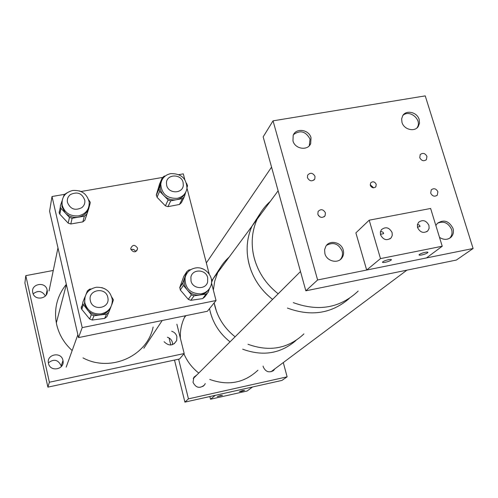 <?xml version="1.0" encoding="UTF-8"?>
<svg xmlns="http://www.w3.org/2000/svg" width="498" height="498" viewBox="0 0 498 498"><rect width="100%" height="100%" fill="white"/><g stroke="black" fill="none" stroke-linecap="round" stroke-linejoin="round"><path stroke-width="0.75" d="M61.273 366.646L61.13 365.737C58.085 359.612 53.834 358.653 48.374 362.855M62.941 360.334L62.985 360.552C65.057 369.273 50.547 372.448 48.549 363.671L48.468 363.353C46.115 354.327 61.26 351.208 62.941 360.334M47.092 289.886L47.123 290.035C49.234 298.595 34.686 301.508 32.831 292.868L32.775 292.643C30.484 283.866 45.467 281.015 47.092 289.886M172.576 344.622L172.395 342.4C171.648 339.798 169.98 338.08 167.384 337.233M171.723 331.276C174.375 332.141 176.093 333.903 176.858 336.567L176.672 340.551C173.155 345.979 168.965 346.371 164.11 341.728M47.889 387.139L49.377 382.234L184.192 353.543L179.548 358.99L47.889 387.139L24.9 283.001L25.796 275.649L53.28 270.464M45.418 295.993C42.131 290.82 38.047 290.11 33.167 293.864M176.877 324.198L184.192 353.543M25.796 275.649L49.377 382.234M137.467 247.979L137.56 248.826C135.717 252.642 133.476 252.772 130.837 249.218L130.75 248.452C132.543 244.568 134.784 244.412 137.467 247.979M133.813 249.623L131.889 249.305M64.317 194.388L52.01 196.517L82.195 327.609L216.045 300.524L211.513 282.97M209.204 274.037L186.999 188.151M184.783 179.56L183.308 173.858L178.819 174.636M162.373 177.469L80.987 191.512M135.63 251.615C134.647 249.604 133.084 248.919 130.943 249.56M216.045 300.524L207.392 311.262L78.528 337.6L82.195 327.609M52.01 196.517L49.582 211.252L78.528 337.6M170.627 173.628C164.844 175.016 161.564 178.558 160.779 184.26C161.651 193.971 167.147 198.652 177.269 198.316C182.673 197.021 185.897 193.766 186.949 188.543C186.632 178.427 181.191 173.453 170.627 173.628M157.038 197.258L159.659 191.251L158.987 188.717L162.224 177.842L159.572 184.03L156.372 194.755L157.038 197.258L165.386 205.848L167.957 206.67L170.752 200.812L176.591 199.698C171.748 200.451 167.515 199.088 163.898 195.608C161.196 192.72 159.951 189.414 160.163 185.692L161.402 181.303M167.957 206.67L179.454 204.466L181.34 202.792L183.936 197.675M165.305 175.95L164.153 176.168L162.224 177.842M187.061 187.485L187.547 185.723L186.557 183.258M185.468 192.701C183.768 196.449 180.805 198.777 176.591 199.698L182.424 198.584L184.335 196.891L185.63 192.421M170.752 200.812L168.143 199.972L165.386 205.848M159.659 191.251L168.143 199.972M195.652 267.943C189.968 269.013 186.445 272.313 185.069 277.828C184.889 288.292 190.143 293.646 200.843 293.907C205.991 292.949 209.403 290.054 211.059 285.223C214.059 276.421 205.008 266.287 195.652 267.943M180.326 290.023L183.37 285.373L182.741 283.088L186.843 271.578L183.756 276.421L179.815 287.396L180.326 290.023L188.269 299.348L190.827 300.325L194.046 295.837L200.059 294.965C195.079 295.513 190.859 293.888 187.404 290.104C184.677 286.748 183.656 283.032 184.347 278.948L186.439 274.118M190.827 300.325L202.674 298.601L204.697 296.951L207.193 293.646M190.759 269.673L188.904 269.928L186.843 271.578M200.943 268.254L203.284 269.076M211.538 282.646L212.048 281.177L211.133 278.233M208.706 289.587C206.633 292.569 203.757 294.362 200.059 294.965L206.066 294.094L208.12 292.426L209.465 288.585M194.046 295.837L191.444 294.841L188.269 299.348M183.37 285.373L191.444 294.841M96.351 287.234C87.947 289.17 84.106 294.355 84.828 302.803C87.144 310.54 92.429 314.257 100.671 313.945C108.402 312.24 112.287 307.54 112.324 299.846C110.618 291.293 105.296 287.091 96.351 287.234M92.267 320.046L93.954 315.776L100.254 314.954C95.043 315.452 90.723 313.74 87.287 309.812L84.467 303.848L85.083 296.659L82.849 302.161L82.712 303.699L91.29 314.724L89.646 319.006L92.267 320.046L104.655 318.415L106.827 316.753L108.651 312.638M81.342 306.644L81.205 308.156L81.772 309.345L89.646 319.006M91.221 288.933L89.684 289.126L87.467 290.788L86.086 294.187M105.103 288.921L101.804 287.601M111.82 304.683L113.432 299.877L111.801 297.101M106.535 314.132L108.745 312.439L111.004 306.737C108.981 311.356 105.395 314.095 100.254 314.954L106.535 314.132L104.655 318.415M93.954 315.776L91.29 314.724M72.702 190.466C64.896 192.533 61.391 197.445 62.182 205.182C64.678 212.926 70.137 216.487 78.578 215.864C85.93 213.941 89.459 209.359 89.179 202.113C87.1 193.834 81.61 189.956 72.702 190.466M59.262 211.644L59.187 212.951L59.847 214.215L68.17 223.116L70.809 223.994L72.117 218.28L78.248 217.209C73.169 217.925 68.824 216.474 65.213 212.864L61.908 206.577L62.026 201.111M70.809 223.994L82.855 221.871L84.884 220.178L88.644 208.936M67.043 192.807L64.217 194.631L63.489 196.754M79.12 190.84L80.713 191.394M84.884 220.178L90.15 203.321L90.256 202.232L88.65 199.779M86.415 214.426L84.355 216.144L82.855 221.871M88.669 207.448L88.283 208.861C86.584 213.374 83.234 216.157 78.248 217.209L84.355 216.144M72.117 218.28L69.44 217.389L68.17 223.116M59.847 214.215L60.986 208.345L69.44 217.389M60.986 208.345L60.308 207.068L60.389 205.736L62.057 200.906M72.166 350.542C64.36 343.502 59.231 334.998 56.778 325.02L56.336 322.928C53.933 308.455 57.264 295.6 66.327 284.352M153.129 326.993C147.439 355.97 110.568 372.772 82.998 357.894M81.797 207.654C75.074 210.934 70.28 209.154 67.417 202.319C66.931 199.188 67.927 196.61 70.399 194.587C77.358 191.325 82.164 193.243 84.809 200.345C85.133 203.309 84.131 205.742 81.797 207.654M166.674 185.387L166.444 182.685C166.805 173.945 181.228 173.709 183.096 182.38L183.295 185.455C182.585 193.94 168.486 193.909 166.674 185.387M90.381 300.823L90.269 300.294C87.953 289.649 105.651 286.618 107.792 297.238L107.991 298.395C109.554 308.735 92.416 311.144 90.381 300.823M191.008 281.009L190.902 277.168C192.265 268.752 205.836 269.113 207.66 277.579L207.647 281.936C205.855 289.961 192.763 289.251 191.008 281.009M260.242 213.356L252.013 226.142C246.672 238.2 245.719 251.004 249.168 264.556C253.059 278.519 260.865 290.135 272.574 299.391C262.627 291.591 255.443 281.905 251.023 270.346C245.539 254.914 245.869 240.179 252.013 226.142L260.242 213.356M270.308 201.373C264.693 206.353 260.305 212.297 257.136 219.207C251.708 231.47 250.762 244.499 254.291 258.306C258.275 272.524 266.237 284.358 278.183 293.801C264.98 283.294 256.694 270.078 253.326 254.167C251.004 241.773 252.274 230.12 257.136 219.207C260.305 212.297 264.693 206.353 270.308 201.373M287.408 308.05C311.013 316.79 331.624 313.609 349.241 298.507C331.624 313.609 311.013 316.79 287.408 308.05M293.303 302.628C318.583 311.866 340.215 308.007 358.205 291.056C340.215 308.007 318.583 311.866 293.303 302.628M229.186 257.049C224.312 261.406 220.483 266.592 217.701 272.593L214.731 281.071L213.343 290.06L214.731 281.071L217.701 272.593C220.483 266.592 224.312 261.406 229.186 257.049M214.152 302.877L214.931 306.376C218.224 318.602 224.953 328.736 235.112 336.779C226.478 330 220.278 321.552 216.506 311.443L214.152 302.877M220.334 267.65L213.044 278.899L211.949 281.488L213.044 278.899L220.334 267.65M209.527 308.611L210.287 312.041C213.505 324.03 220.091 333.965 230.039 341.846C219.064 333.094 212.223 322.013 209.527 308.611M248.004 344.28C269.605 352.08 288.249 348.619 303.936 333.897C288.249 348.619 269.605 352.08 248.004 344.28M242.669 349.185C262.888 356.58 280.66 353.673 295.986 340.47C280.66 353.673 262.888 356.58 242.669 349.185M196.978 374.838L193.878 377.241L193.031 382.327C195.919 387.936 199.729 388.82 204.473 384.985L205.263 383.578M263.106 366.13L263.261 366.901C265.695 371.969 269.188 373.108 273.732 370.325L274.852 368.875M178.608 359.189L188.449 398.854L287.122 376.837L283.287 362.569M174.512 360.066L184.901 402.123L281.943 380.416L287.122 376.837M184.901 402.123L188.449 398.854M169.04 337.943L170.783 345.002M317.817 214.264C319.89 217.838 322.318 218.336 325.094 215.74L325.431 212.839C323.314 209.235 320.88 208.768 318.116 211.432L317.817 214.264M307.44 177.724C309.632 181.353 312.084 181.782 314.798 179L315.016 176.373C312.788 172.719 310.329 172.314 307.633 175.159L307.44 177.724M419.752 157.685C421.588 160.935 423.823 161.551 426.462 159.528L426.942 156.409C425.087 153.141 422.839 152.544 420.206 154.61L419.752 157.685M430.683 193.131C432.42 196.318 434.623 196.99 437.288 195.135L437.904 191.78C436.142 188.574 433.932 187.92 431.268 189.819L430.683 193.131M370.792 186.339L373.189 187.341L373.301 187.821M376.214 184.254L375.884 186.682C373.712 188.505 371.85 188.051 370.3 185.331L370.612 182.934C372.778 181.079 374.645 181.521 376.214 184.254M370.182 184.721L373.195 187.354M343.234 250.015C344.006 252.934 343.583 255.555 341.964 257.883C337.887 264.058 326.707 261.288 324.889 253.625L324.596 249.716L325.91 246.168C329.763 239.582 341.348 242.171 343.234 250.015M435.875 225.557L437.325 223.372C443.755 219.176 448.984 220.863 453.012 228.433C453.964 231.894 453.311 234.813 451.045 237.185C447.584 240.03 443.73 240.08 439.497 237.347M311.026 137.797L310.677 143.629C307.814 151.087 294.878 149.083 292.961 140.853L293.185 135.369C295.812 127.606 309.053 129.436 311.026 137.797M419.16 119.483L419.503 123.18L418.264 126.486C414.691 132.325 403.872 129.617 401.986 122.396L401.637 118.848L402.745 115.648C406.175 109.56 417.224 112.162 419.16 119.483M305.834 290.813L317.612 279.969L473.1 248.502L456.355 260.056L305.834 290.813L263.174 136.863L273.041 120.84L317.612 279.969M273.041 120.84L425.242 95.877L473.1 248.502M320.021 216.947L318.403 215.503M220.427 395.518L222.457 395.337L217.309 396.582L220.427 395.518M242.613 390.55L244.574 390.376L241.424 391.447L239.457 391.621L242.613 390.55M210.523 399.222L215.217 395.337L252.536 386.99L247.114 391.011L210.523 399.222L209.845 396.539M417.585 227.611C420.219 232.566 423.63 233.649 427.832 230.854L429.102 228.352L428.934 225.401C426.232 220.396 422.783 219.357 418.588 222.289L417.411 224.741L417.585 227.611M380.553 234.826C383.329 239.968 386.859 240.976 391.142 237.845L392.275 235.398L392.1 232.578C389.249 227.381 385.682 226.422 381.412 229.696L380.372 232.099L380.553 234.826M421.731 254.964C419.77 255.325 418.88 255.262 419.067 254.771C420.007 253.868 422.067 253.046 425.242 252.305C427.203 251.944 428.093 252.007 427.9 252.498C426.948 253.401 424.894 254.223 421.731 254.964M385.321 262.297C383.273 262.676 382.333 262.608 382.501 262.104C383.398 261.213 385.415 260.41 388.565 259.676C390.613 259.296 391.553 259.365 391.372 259.875C390.469 260.765 388.452 261.568 385.321 262.297M369.192 220.191L380.491 258.605L442.23 246.236L430.621 208.469L369.192 220.191L355.877 232.883L366.677 270.041L380.491 258.605M366.677 270.041L426.462 257.939L442.23 246.236M380.422 234.309L383.616 233.686C383.585 232.348 382.532 231.651 380.478 231.607M417.492 227.287L420.013 226.347L419.167 224.99L417.467 224.48M180.357 338.167C180.052 330.983 181.359 324.204 184.279 317.836L185.306 315.776M257.945 370.201C244.294 382.962 228.233 386.043 209.764 379.445M198.758 373.064C192.153 367.885 187.217 361.48 183.943 353.841M293.559 134.56C300.263 129.81 305.747 131.316 310.024 139.073L309.32 145.702M326.495 245.371C333.243 241.742 338.447 243.609 342.107 250.967C342.91 253.905 342.493 256.551 340.862 258.898L340.308 259.57M437.437 223.26C443.637 220.745 448.349 222.799 451.58 229.429C452.564 232.908 451.916 235.847 449.638 238.237L449.582 238.287M402.87 115.455L402.969 115.368C409.86 108.95 422.696 120.367 416.982 127.843L416.882 127.992M182.424 198.584L179.454 204.466M158.987 188.717L156.372 194.755M206.066 294.094L202.674 298.601M182.847 282.708L179.815 287.396M81.772 309.345L83.284 304.907M90.15 203.321L88.563 209.228M62.985 360.552L61.179 365.949M47.123 290.035L46.109 295.127M176.672 340.551L174.113 343.85M137.56 248.826L136.589 250.992M160.779 184.26L160.163 185.692M156.279 195.253L158.893 189.221M185.069 277.828L184.347 278.948M179.71 287.769L182.741 283.088M84.828 302.803L84.467 303.848M81.205 308.156L82.712 303.699M62.182 205.182L61.908 206.577M59.187 212.951L60.308 207.068M56.336 322.928L66.365 284.501M49.022 290.981L57.967 247.855M66.184 367.144L77.869 334.718M143.86 348.226L162.217 320.494M212.142 280.125L278.121 190.802M202.823 386.498L204.473 384.985M272.649 371.141L273.732 370.325M324.142 216.786L325.094 215.74M313.908 180.102L314.798 179M425.809 160.163L426.462 159.528M436.628 195.708L437.288 195.135M375.884 186.682L375.255 187.323M340.862 258.898L341.964 257.883M449.638 238.237L451.045 237.185M309.694 144.968L310.677 143.629M416.982 127.843L418.264 126.486M426.693 231.763L427.832 230.854M389.828 238.972L391.142 237.845M391.372 259.875L391.272 259.539M383.616 233.686L383.323 232.697M420.007 226.546L419.69 225.519M427.9 252.498L427.794 252.162M184.279 317.836L185.891 315.657M206.334 262.938L271.559 167.135M193.193 378.617L300.493 271.535M270.949 371.794L406.934 270.153"/></g></svg>
